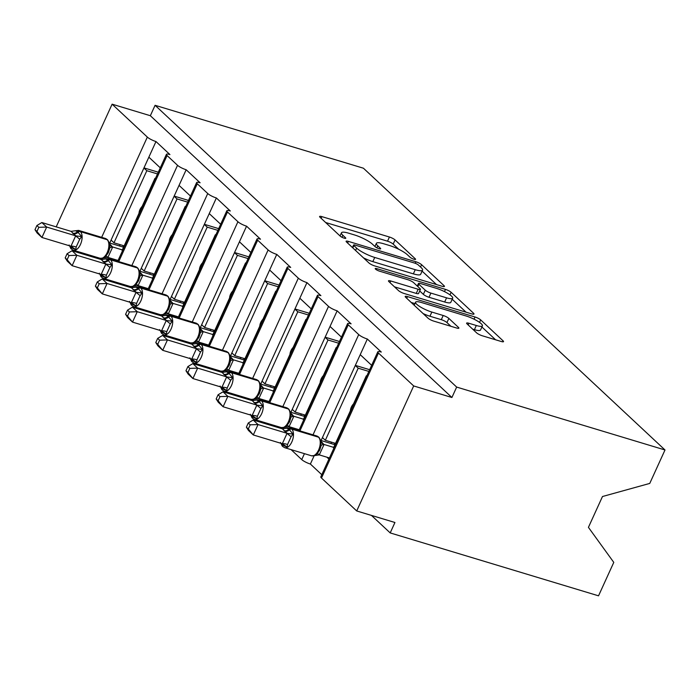 <?xml version="1.0" encoding="UTF-8"?>
<svg xmlns="http://www.w3.org/2000/svg" width="700" height="700" viewBox="0 0 700 700"><rect width="100%" height="100%" fill="white"/><g stroke="black" fill="none" stroke-linecap="round" stroke-linejoin="round"><path stroke-width="1.05" d="M413.971 259.245A3.22 0.682 24.5 0 0 415.572 259.332A3.22 0.682 24.5 0 0 415.266 258.79L395.08 239.934A4.603 0.98 24.5 0 0 389.428 237.02L321.886 216.633A4.603 0.98 24.5 0 0 319.602 216.501A4.603 0.98 24.5 0 0 320.031 217.271L340.226 236.136A3.22 0.682 24.5 0 0 344.181 238.166A3.22 0.682 24.5 0 0 345.783 238.263A3.22 0.682 24.5 0 0 345.476 237.72L342.86 235.279A14.718 3.133 24.5 0 1 341.477 232.803A14.718 3.133 24.5 0 1 348.793 233.223L354.419 234.92A14.718 3.133 24.5 0 1 372.505 244.23L375.121 246.671A3.22 0.682 24.5 0 0 379.076 248.701A3.22 0.682 24.5 0 0 380.678 248.797A3.22 0.682 24.5 0 0 380.371 248.255L377.764 245.814A14.718 3.133 24.5 0 1 376.373 243.338A14.718 3.133 24.5 0 1 383.688 243.757L389.314 245.455A14.718 3.133 24.5 0 1 407.4 254.765L410.016 257.206A3.22 0.682 24.5 0 0 413.971 259.245M476.639 332.868A4.603 0.98 24.5 0 0 482.291 335.773L501.244 341.495A4.603 0.98 24.5 0 0 503.528 341.626A4.603 0.98 24.5 0 0 503.09 340.848L480.673 319.9A4.603 0.98 24.5 0 0 475.02 316.995L407.479 296.599A4.603 0.98 24.5 0 0 405.195 296.467A4.603 0.98 24.5 0 0 405.624 297.246L428.05 318.194A4.603 0.98 24.5 0 0 433.703 321.099L456.593 328.011A4.603 0.98 24.5 0 0 458.876 328.142A4.603 0.98 24.5 0 0 458.439 327.373L448.849 318.404A4.603 0.98 24.5 0 0 443.196 315.499L431.848 312.069A12.303 2.625 24.5 0 1 420.411 306.95A12.303 2.625 24.5 0 1 415.564 302.216A12.303 2.625 24.5 0 1 421.68 302.575L466.148 315.998A12.303 2.625 24.5 0 1 477.575 321.116A12.303 2.625 24.5 0 1 482.423 325.85A12.303 2.625 24.5 0 1 476.306 325.491L468.895 323.26A4.603 0.98 24.5 0 0 466.611 323.12A4.603 0.98 24.5 0 0 467.049 323.899L476.639 332.868M155.085 105.306L456.662 387.074L665 449.977L363.431 168.21L155.085 105.306L150.343 115.719L112.114 104.178L147.341 137.095A7.026 1.496 24.5 0 0 155.977 141.54L169.916 154.56A7.026 1.496 -155.5 0 0 166.425 154.359A7.026 1.496 -155.5 0 0 167.081 155.54L177.537 165.305A7.026 1.496 24.5 0 0 186.174 169.75L200.112 182.77A7.026 1.496 -155.5 0 0 196.621 182.569A7.026 1.496 -155.5 0 0 197.278 183.759L207.734 193.524A7.026 1.496 24.5 0 0 216.37 197.969L230.309 210.989A7.026 1.496 -155.5 0 0 226.818 210.787A7.026 1.496 -155.5 0 0 227.474 211.969L237.93 221.734A7.026 1.496 24.5 0 0 246.566 226.179L260.505 239.199A7.026 1.496 -155.5 0 0 257.005 238.998A7.026 1.496 -155.5 0 0 257.67 240.179L268.126 249.944A7.026 1.496 24.5 0 0 276.762 254.389L290.701 267.409A7.026 1.496 -155.5 0 0 287.201 267.207A7.026 1.496 -155.5 0 0 287.866 268.398L298.322 278.162A7.026 1.496 24.5 0 0 306.959 282.608L320.898 295.627A7.026 1.496 -155.5 0 0 317.398 295.426A7.026 1.496 -155.5 0 0 318.062 296.608L328.519 306.373A7.026 1.496 24.5 0 0 337.155 310.817L351.094 323.838A7.026 1.496 -155.5 0 0 347.594 323.636A7.026 1.496 -155.5 0 0 348.259 324.817L358.715 334.582A7.026 1.496 24.5 0 0 367.351 339.027L381.29 352.056A7.026 1.496 -155.5 0 0 377.79 351.846A7.026 1.496 -155.5 0 0 378.455 353.036L413.683 385.945L356.711 510.956L394.94 522.497L390.197 532.919L371.455 515.41M442.155 286.283A4.603 0.98 24.5 0 0 444.439 286.414A4.603 0.98 24.5 0 0 444.001 285.644L421.584 264.696A4.603 0.98 24.5 0 0 415.931 261.783L348.39 241.395A4.603 0.98 24.5 0 0 346.106 241.264A4.603 0.98 24.5 0 0 346.544 242.034L368.961 262.981A4.603 0.98 24.5 0 0 374.614 265.895L442.155 286.283M451.133 292.303L473.55 313.25A4.603 0.98 24.5 0 1 473.988 314.02A4.603 0.98 24.5 0 1 471.695 313.889L404.154 293.493A4.603 0.98 24.5 0 1 398.501 290.588L388.911 281.619A4.603 0.98 24.5 0 1 388.474 280.849A4.603 0.98 24.5 0 1 390.757 280.98L418.154 289.249A4.603 0.98 24.5 0 0 420.438 289.38A4.603 0.98 24.5 0 0 420.009 288.61L413.639 282.66A4.603 0.98 24.5 0 0 407.986 279.755L379.47 271.145A3.22 0.682 24.5 0 1 376.477 269.806A3.22 0.682 24.5 0 1 375.209 268.564A3.22 0.682 24.5 0 1 376.81 268.66L445.48 289.389A4.603 0.98 24.5 0 1 451.133 292.303L449.969 294.849M326.891 457.188L328.921 459.086M291.086 449.627A7.026 1.496 -155.5 0 0 291.287 449.829L301.744 459.594A7.026 1.496 24.5 0 0 310.38 464.039L314.134 455.805M310.38 464.039L321.799 474.714M321.099 440.527L322.438 437.579L325.342 440.291L358.199 368.2L355.294 365.488L367.351 339.027M322.438 437.579L355.294 365.488M368.874 371.429L358.199 368.2M325.342 440.291L335.527 443.371M350.368 410.812A10.307 8.505 -46.9 0 1 353.544 403.839M360.229 354.655L371.648 365.33M296.695 428.969L298.165 430.342M283.308 428.969L283.938 427.595M290.902 412.309L292.241 409.369L295.146 412.081L328.002 339.99L325.098 337.277L337.155 310.817M292.241 409.369L325.098 337.277M338.678 343.21L328.002 339.99M295.146 412.081L305.331 415.152M320.171 382.594A10.307 8.505 -46.9 0 1 323.348 375.62M330.033 326.445L341.451 337.111M266.499 400.759L267.969 402.132M253.111 400.759L253.741 399.376M260.706 384.099L262.045 381.15L264.95 383.863L297.806 311.78L294.901 309.067L306.959 282.608M262.045 381.15L294.901 309.067M308.481 315L297.806 311.78M264.95 383.863L275.144 386.942M289.975 354.384A10.307 8.505 -46.9 0 1 293.151 347.41M299.836 298.226L311.255 308.901M236.303 372.549L237.773 373.922M222.915 372.54L223.545 371.166M230.51 355.889L231.849 352.94L234.754 355.652L267.61 283.561L264.705 280.849L276.762 254.389M231.849 352.94L264.705 280.849M278.285 286.79L267.61 283.561M234.754 355.652L244.947 358.733M259.779 326.174A10.307 8.505 -46.9 0 1 262.964 319.2M269.64 270.016L281.059 280.691M206.106 344.33L207.576 345.704M192.719 344.33L193.349 342.956M200.314 327.67L201.653 324.73L204.558 327.442L237.414 255.351L234.509 252.639L246.566 226.179M201.653 324.73L234.509 252.639M248.089 258.571L237.414 255.351M204.558 327.442L214.751 330.514M229.582 297.955A10.307 8.505 -46.9 0 1 232.767 290.981M239.444 241.806L250.862 252.473M175.91 316.12L177.38 317.494M162.523 316.111L163.153 314.738M170.117 299.46L171.456 296.511L174.361 299.224L207.218 227.141L204.312 224.429L216.37 197.969M171.456 296.511L204.312 224.429M217.893 230.361L207.218 227.141M174.361 299.224L184.555 302.304M199.386 269.745A10.307 8.505 -46.9 0 1 202.571 262.771M209.248 213.588L220.675 224.263M145.714 287.901L147.184 289.284M132.335 287.901L132.956 286.527M139.921 271.241L141.26 268.301L144.165 271.014L177.021 198.923L174.116 196.21L186.174 169.75M141.26 268.301L174.116 196.21M187.696 202.151L177.021 198.923M144.165 271.014L154.359 274.085M169.19 241.535A10.307 8.505 -46.9 0 1 172.375 234.561M179.051 185.377L190.479 196.053M366.713 376.162L366.328 375.795L333.471 447.886L333.856 448.254M336.516 347.953L336.131 347.585L303.275 419.676L303.66 420.035M306.32 319.734L305.935 319.375L273.079 391.457L273.473 391.825M276.124 291.524L275.739 291.156L242.882 363.248L243.276 363.606M245.928 263.314L245.543 262.946L212.686 335.037L213.08 335.396M215.731 235.095L215.346 234.736L182.49 306.819L182.884 307.186M185.535 206.885L185.15 206.518L152.294 278.609L152.688 278.967M115.518 259.691L116.987 261.065M102.139 259.691L102.76 258.317M109.725 243.031L111.072 240.082L113.969 242.795L146.825 170.713L143.92 168L155.977 141.54M111.072 240.082L143.92 168M157.5 173.933L146.825 170.713M113.969 242.795L124.163 245.875M139.002 213.316A10.307 8.505 -46.9 0 1 142.179 206.343M148.855 157.168L160.282 167.834M155.339 178.666L154.954 178.308L122.097 250.399L122.491 250.757M356.711 510.956L321.484 478.039A7.026 1.496 -155.5 0 1 320.819 476.858L377.79 351.846M262.351 422.783L261.091 421.619A7.026 1.496 -155.5 0 1 260.89 421.418M232.155 394.572L230.895 393.4A7.026 1.496 -155.5 0 1 230.694 393.199M201.959 366.363L200.699 365.19A7.026 1.496 -155.5 0 1 200.498 364.989M171.763 338.144L170.511 336.98A7.026 1.496 -155.5 0 1 170.301 336.779M141.566 309.934L140.315 308.761A7.026 1.496 -155.5 0 1 140.105 308.56M111.37 281.724L110.119 280.551A7.026 1.496 -155.5 0 1 109.909 280.35M81.174 253.505L79.704 252.131M456.662 387.074L451.911 397.495L413.683 385.945M451.911 397.495L150.343 115.719M366.809 375.944L366.328 375.795M336.613 347.734L336.131 347.585M306.416 319.524L305.935 319.375M276.22 291.305L275.739 291.156M246.024 263.095L245.543 262.946M215.836 234.876L215.346 234.736M185.64 206.666L185.15 206.518M665 449.977L649.758 483.42L602.481 496.519L588.429 527.354L613.778 562.38L598.535 595.822L390.197 532.919M155.444 178.456L154.954 178.308M56.201 226.87L112.114 104.178M158.287 172.209L143.972 167.895M188.484 200.428L174.169 196.105M218.68 228.638L204.365 224.315M248.876 256.856L234.561 252.534M279.064 285.066L264.749 280.744M309.26 313.276L294.945 308.954M339.456 341.495L325.141 337.172M369.652 369.705L355.338 365.382M398.668 249.226L393.181 244.099A4.603 0.98 24.5 0 0 387.529 241.185L325.631 222.504M436.511 284.576L422.109 271.119M418.425 265.064A3.22 0.682 24.5 0 0 414.47 263.025L355.18 245.123A3.22 0.682 24.5 0 0 353.579 245.035A3.22 0.682 24.5 0 0 353.885 245.578L356.641 248.15A14.718 3.133 24.5 0 0 374.727 257.451L415.249 269.692A14.718 3.133 24.5 0 0 422.564 270.113A14.718 3.133 24.5 0 0 421.181 267.636L418.425 265.064M363.475 257.854A14.718 3.133 24.5 0 0 372.829 261.625L374.727 257.451M422.564 270.113L420.665 274.277A14.718 3.133 24.5 0 1 413.35 273.858L372.829 261.625M452.209 299.25L466.051 312.183M394.502 286.851L416.255 293.414A4.603 0.98 24.5 0 0 418.539 293.554L420.438 289.38M416.579 285.408L417.454 285.67M446.574 297.832A12.303 2.625 24.5 0 0 452.69 298.191A12.303 2.625 24.5 0 0 447.842 293.449A12.303 2.625 24.5 0 0 436.415 288.339L420.744 283.605A4.603 0.98 24.5 0 0 418.46 283.474A4.603 0.98 24.5 0 0 418.898 284.244L425.259 290.194A4.603 0.98 24.5 0 0 430.911 293.099L446.574 297.832L444.675 301.998A12.303 2.625 24.5 0 0 450.791 302.356L452.69 298.191M444.675 301.998L429.012 297.273A4.603 0.98 24.5 0 1 423.36 294.359L419.72 290.964M482.423 325.85L480.524 330.015A12.303 2.625 24.5 0 1 474.407 329.665L472.64 329.123M423.08 313.547A12.303 2.625 24.5 0 0 429.94 316.234L431.848 312.069M450.949 326.305L446.95 322.569A4.603 0.98 24.5 0 0 441.297 319.664L429.94 316.234M414.934 303.59L411.224 302.47M495.6 339.789L481.906 326.996M103.495 258.064L106.12 256.086M36.899 225.523L35 229.679L36.934 231.49L38.833 227.325L36.899 225.523L41.843 222.539L46.681 227.054L75.862 235.865L71.024 231.341L75.478 230.764L77.543 231.726L81.716 236.6L79.721 239.216L76.16 247.039L75.784 249.62L70.446 247.301A2.345 1.934 133.1 0 0 70.98 248.623L69.108 244.983M38.833 227.325L46.681 227.054L41.93 237.475L70.945 246.234L75.688 235.812M41.843 222.539L71.024 231.341M36.934 231.49L41.93 237.475L37.091 232.951L35 229.679M75.784 249.62L70.945 246.234M123.559 247.205L109.471 242.953M109.725 244.011L112.648 247.074L107.914 257.399L103.495 258.055M122.325 249.9L112.665 246.977M122.587 245.402L123.847 246.575M118.064 260.461L107.914 257.399M108.377 252.49L109.681 248.264L109.655 243.705L107.782 240.065A2.345 1.934 133.1 0 0 107.135 239.697L106.558 239.155A10.08 5.276 -73.2 0 0 105.385 238.464L78.627 230.388A10.08 5.276 106.8 0 1 79.791 231.079L106.558 239.155A2.345 1.934 -46.9 0 1 107.205 239.523L105.385 238.464M105.131 257.049L108.377 252.612L109.681 248.264A5.154 1.864 -171.3 0 1 112.648 247.074M109.226 244.904L112.49 246.925M75.862 235.865L81.716 236.6M119.525 245.989L120.129 244.659M104.825 259.061L108.824 258.598A10.08 5.276 106.8 0 1 109.987 259.289L110.574 259.831A10.08 5.276 106.8 0 1 110.652 272.676A10.08 5.276 106.8 0 1 103.574 278.434L130.34 286.519L133.683 286.274L136.316 284.296M67.095 253.733L65.196 257.898L67.13 259.7L69.029 255.535L67.095 253.733L72.039 250.749L76.877 255.273L106.059 264.084L101.22 259.56L105.674 258.974L107.739 259.945L111.913 264.81L109.918 267.435L106.348 275.249L105.98 277.83L100.642 275.511A2.345 1.934 133.1 0 0 101.176 276.832L99.304 273.192M69.029 255.535L76.877 255.273L72.126 265.685L101.141 274.444L105.884 264.031M72.039 250.749L101.22 259.56M67.13 259.7L72.126 265.685L67.288 261.161L65.196 257.898M105.98 277.83L101.141 274.444M153.746 275.424L139.668 271.171M139.921 272.221L142.844 275.284L138.11 285.609L133.691 286.274M152.521 278.11L142.861 275.196M152.784 273.613L154.035 274.785M148.26 288.671L138.11 285.609M138.574 280.709L139.877 276.483L139.851 271.924L137.979 268.284A2.345 1.934 133.1 0 0 137.331 267.908L136.754 267.365A10.08 5.276 -73.2 0 0 135.581 266.683L108.824 258.598M135.327 285.259L138.574 280.822L139.877 276.483A5.154 1.864 -171.3 0 1 142.844 275.284M139.423 273.114L142.686 275.144M106.059 264.084L111.913 264.81M149.721 274.207L150.325 272.869M135.021 287.271L139.02 286.816A10.08 5.276 106.8 0 1 140.184 287.499L140.77 288.041A10.08 5.276 106.8 0 1 140.849 300.895A10.08 5.276 106.8 0 1 133.77 306.652L160.528 314.729L163.879 314.484L166.513 312.506M97.291 281.942L95.392 286.108L97.326 287.91L99.225 283.754L97.291 281.942L102.226 278.959L107.074 283.483L136.255 292.294L131.407 287.77L135.87 287.192L137.935 288.155L142.109 293.029L140.105 295.645L136.544 303.459L136.176 306.049L130.839 303.73A2.345 1.934 133.1 0 0 131.373 305.051L129.5 301.411M99.225 283.754L107.074 283.483L102.322 293.904L131.329 302.662L136.08 292.241M102.226 278.959L131.407 287.77M97.326 287.91L102.322 293.904L97.484 289.38L95.392 286.108M136.176 306.049L131.329 302.662M183.942 303.634L169.864 299.381M170.117 300.44L173.04 303.494L168.367 313.749L163.888 314.484M182.718 306.32L173.058 303.406M182.98 301.831L184.231 302.995M178.456 316.89L168.306 313.819M168.761 308.919L170.074 304.692L170.048 300.134L168.175 296.494A2.345 1.934 133.1 0 0 167.528 296.126L166.95 295.584A10.08 5.276 -73.2 0 0 165.778 294.892L139.02 286.816M170.065 304.78L170.074 304.692A5.154 1.864 -171.3 0 1 173.04 303.494M169.619 301.332L172.883 303.354M136.255 292.294L142.109 293.029M179.918 302.418L180.521 301.088M165.218 315.49L169.216 315.026A10.08 5.276 106.8 0 1 170.38 315.717L170.966 316.26A10.08 5.276 106.8 0 1 171.045 329.105A10.08 5.276 106.8 0 1 163.966 334.863L190.724 342.939L194.075 342.694L196.709 340.725M127.487 310.161L125.589 314.317L127.523 316.129L129.421 311.964L127.487 310.161L132.423 307.178L137.261 311.692L166.451 320.512L161.604 315.98L166.058 315.402L168.131 316.365L172.305 321.239L170.301 323.855L166.74 331.678L166.373 334.259L161.035 331.94A2.345 1.934 133.1 0 0 161.569 333.261L159.696 329.621M129.421 311.964L137.261 311.692L132.519 322.114L161.525 330.873L166.276 320.451M132.423 307.178L161.604 315.98M127.523 316.129L132.519 322.114L127.68 317.59L125.589 314.317M166.373 334.259L161.525 330.873M214.139 331.844L200.06 327.591M200.314 328.65L203.236 331.713L198.502 342.037L194.075 342.703M212.914 334.539L203.254 331.616M213.176 330.041L214.428 331.214M208.653 345.1L198.502 342.037M198.957 337.129L200.27 332.902L200.244 328.344L198.371 324.704A2.345 1.934 133.1 0 0 197.724 324.336L197.146 323.794A10.08 5.276 -73.2 0 0 195.974 323.102L169.216 315.026M195.72 341.688L198.966 337.251L200.27 332.902A5.154 1.864 -171.3 0 1 203.236 331.713M199.815 329.543L203.079 331.564M166.451 320.512L172.305 321.239M210.114 330.627L210.718 329.297M195.414 343.7L199.412 343.236A10.08 5.276 106.8 0 1 200.576 343.928L201.162 344.47A10.08 5.276 106.8 0 1 201.241 357.315A10.08 5.276 106.8 0 1 194.162 363.072L220.92 371.158L224.271 370.912L226.905 368.935M157.684 338.371L155.785 342.536L157.719 344.339L159.617 340.183L157.684 338.371L162.619 335.387L167.457 339.911L196.648 348.723L191.8 344.199L196.254 343.621L198.327 344.584L202.501 349.449L200.498 352.074L196.936 359.887L196.569 362.469L191.231 360.159A2.345 1.934 133.1 0 0 191.765 361.471L189.893 357.84M159.617 340.183L167.457 339.911L162.715 350.324L191.721 359.082L196.472 348.67M162.619 335.387L191.8 344.199M157.719 344.339L162.715 350.324L157.876 345.809L155.785 342.536M196.569 362.469L191.721 359.082M244.335 360.062L230.256 355.81M230.51 356.86L233.432 359.922L228.699 370.248L224.271 370.912M243.11 362.749L233.45 359.835M243.373 358.251L244.624 359.424M238.849 373.31L228.699 370.248M229.154 365.348L230.466 361.121L230.44 356.562L228.568 352.922A2.345 1.934 133.1 0 0 227.92 352.546L227.334 352.004A10.08 5.276 -73.2 0 0 226.17 351.321L199.412 343.236M230.457 361.209L230.466 361.121A5.154 1.864 -171.3 0 1 233.432 359.922M230.011 357.752L233.275 359.783M196.648 348.723L202.501 349.449M240.31 358.846L240.914 357.516M226.257 371.7L229.6 371.455A10.08 5.276 106.8 0 1 230.773 372.137L231.359 372.68A10.08 5.276 106.8 0 1 231.438 385.534A10.08 5.276 106.8 0 1 224.359 391.291L251.116 399.368L254.468 399.123L257.101 397.145M187.871 366.581L185.981 370.746L187.915 372.558L189.805 368.392L187.871 366.581L192.815 363.598L197.654 368.121L226.844 376.933L221.996 372.409L226.45 371.831L228.524 372.794L232.697 377.668L230.694 380.284L227.132 388.098L226.765 390.688L221.428 388.369A2.345 1.934 133.1 0 0 221.961 389.69L220.089 386.05M189.805 368.392L197.654 368.121L192.911 378.543L221.918 387.301L226.669 376.88M192.815 363.598L221.996 372.409M187.915 372.558L192.911 378.543L188.072 374.019L185.981 370.746M226.765 390.688L221.918 387.301M274.531 388.273L260.453 384.02M260.706 385.079L263.629 388.132L258.895 398.466L254.468 399.123M273.306 390.959L263.637 388.045M273.569 386.47L274.82 387.642M269.045 401.529L258.895 398.466M259.35 393.558L260.662 389.331L260.636 384.773L258.764 381.132A2.345 1.934 133.1 0 0 258.116 380.765L257.53 380.223A10.08 5.276 -73.2 0 0 256.366 379.531L229.6 371.455M256.113 398.108L259.359 393.68L260.662 389.331A5.154 1.864 -171.3 0 1 263.629 388.132M260.207 385.971L263.471 387.993M226.844 376.933L232.697 377.668M270.506 387.056L271.11 385.726M255.806 400.129L259.796 399.665A10.08 5.276 106.8 0 1 260.969 400.356L261.546 400.899A10.08 5.276 106.8 0 1 261.625 413.744A10.08 5.276 106.8 0 1 254.555 419.501L281.312 427.578L284.664 427.332L287.297 425.364M218.067 394.8L216.178 398.956L218.111 400.767L220.001 396.602L218.067 394.8L223.011 391.816L227.85 396.331L257.04 405.151L252.193 400.627L256.646 400.041L258.72 401.004L262.894 405.877L260.89 408.494L257.329 416.316L256.961 418.898L251.624 416.579A2.345 1.934 133.1 0 0 252.157 417.9L250.285 414.26M220.001 396.602L227.85 396.331L223.107 406.752L252.114 415.511L256.865 405.09M223.011 391.816L252.193 400.627M218.111 400.767L223.107 406.752L218.269 402.229L216.178 398.956M256.961 418.898L252.114 415.511M304.727 416.483L290.649 412.23M290.902 413.289L293.825 416.351L289.091 426.676L284.664 427.341M303.502 419.178L293.834 416.255M303.765 414.68L305.016 415.852M299.241 429.739L289.091 426.676M289.546 421.776L290.859 417.541L290.832 412.983L288.96 409.351A2.345 1.934 133.1 0 0 288.312 408.975L287.726 408.433A10.08 5.276 -73.2 0 0 286.562 407.75L259.796 399.665M286.309 426.326L289.555 421.89L290.859 417.541A5.154 1.864 -171.3 0 1 293.825 416.351M290.404 414.181L293.668 416.211M257.04 405.151L262.894 405.877M300.703 415.266L301.306 413.936M286.002 428.339L289.993 427.884A10.08 5.276 106.8 0 1 291.165 428.566L291.743 429.109A10.08 5.276 106.8 0 1 291.821 441.954A10.08 5.276 106.8 0 1 284.751 447.711L311.509 455.796L314.86 455.551L317.494 453.574M248.264 423.01L246.374 427.175L248.307 428.977L250.197 424.821L248.264 423.01L253.207 420.026L258.046 424.55L287.236 433.361L282.389 428.838L286.842 428.26L288.916 429.223L293.09 434.088L291.086 436.713L287.525 444.526L287.158 447.116L281.811 444.797A2.345 1.934 133.1 0 0 282.354 446.11L280.481 442.479M250.197 424.821L258.046 424.55L253.304 434.963L282.31 443.721L287.061 433.309M253.207 420.026L282.389 428.838M248.307 428.977L253.304 434.963L248.465 430.447L246.374 427.175M287.158 447.116L282.31 443.721M334.924 444.701L320.836 440.449M321.099 441.499L324.021 444.561L319.287 454.886L314.86 455.551M333.699 447.387L324.03 444.474M333.961 442.89L335.213 444.062M329.438 457.957L319.287 454.886M319.743 449.986L321.055 445.76L320.591 442.4L321.029 441.201L319.156 437.561A2.345 1.934 133.1 0 0 318.509 437.185L317.922 436.642A10.08 5.276 -73.2 0 0 316.759 435.96L289.993 427.884M316.505 454.536L319.751 450.1L321.055 445.76A5.154 1.864 -171.3 0 1 324.021 444.561M320.591 442.4L323.864 444.421M287.236 433.361L293.09 434.088M330.899 443.485L331.502 442.155M414.96 259.464L415.266 258.79M345.17 238.385L345.476 237.72M380.065 248.929L380.371 248.255M321.484 478.039L378.455 353.036M301.744 459.594L304.447 453.661M313.023 434.831L358.715 334.582M299.924 430.876L348.259 324.817M273.875 426.265L274.251 425.451M282.835 406.621L328.519 306.373M269.727 402.666L318.062 296.608M243.679 398.055L244.055 397.233M252.639 378.411L298.322 278.162M239.531 374.447L287.866 268.398M213.482 369.845L213.859 369.023M222.442 350.192L268.126 249.944M209.335 346.238L257.67 240.179M183.286 341.626L183.662 340.812M192.246 321.983L237.93 221.734M179.148 318.027L227.474 211.969M153.099 313.416L153.466 312.594M162.05 293.764L207.734 193.524M148.951 289.809L197.278 183.759M122.903 285.197L123.27 284.384M131.854 265.554L177.537 165.305M118.755 261.599L167.081 155.54M92.706 256.988L93.074 256.174M101.657 237.344L147.341 137.095M376.854 247.791L377.764 245.814M341.959 237.256L342.86 235.279M321.125 218.295L321.886 216.633M387.529 241.185L389.428 237.02M393.181 244.099L395.08 239.934M347.637 243.057L348.39 241.395M415.249 263.296L415.931 261.783M420.525 267.024L421.584 264.696M443.572 286.598L444.001 285.644M352.817 247.905L353.885 245.578M355.574 250.477L356.641 248.15M413.35 273.858L415.249 269.692M473.113 314.204L473.55 313.25M390.005 282.642L390.757 280.98M416.255 293.414L418.154 289.249M376.329 269.71L376.81 268.66M444.474 291.602L445.48 289.389M417.83 286.58L418.898 284.244M423.36 294.359L425.259 290.194M429.012 297.273L430.911 293.099M468.142 324.922L468.895 323.26M474.407 329.665L476.306 325.491M441.297 319.664L443.196 315.499M446.95 322.569L448.849 318.404M458.001 328.326L458.439 327.373M406.717 298.27L407.479 296.599M474.031 319.174L475.02 316.995M479.535 322.394L480.673 319.9M502.661 341.81L503.09 340.848M73.377 250.224L100.144 258.3A10.08 5.276 -73.2 0 0 107.214 252.543A10.08 5.276 -73.2 0 0 107.135 239.697L80.377 231.621A10.08 5.276 106.8 0 1 80.456 244.466A10.08 5.276 106.8 0 1 73.377 250.224L71.558 249.165A2.345 1.934 -46.9 0 1 71.024 247.844A5.154 4.253 133.1 0 0 70.7 246.164M72.59 233.161A5.154 4.253 133.1 0 0 77.543 231.726A2.345 1.934 -46.9 0 1 79.791 231.079L80.377 231.621A2.345 1.934 133.1 0 0 78.12 232.269A5.154 4.253 133.1 0 1 73.168 233.704M106.172 256.051L107.975 257.32M109.979 244.668A5.154 4.253 133.1 0 0 110.924 245.105M109.848 244.379A5.154 4.253 133.1 0 0 110.346 244.562M70.954 246.138A5.154 1.864 -171.3 0 1 76.16 247.039M75.626 235.891L79.721 239.216M70.446 247.301A5.154 4.253 133.1 0 0 70.271 246.032M130.34 286.519A10.08 5.276 -73.2 0 0 137.41 280.761A10.08 5.276 -73.2 0 0 137.331 267.908L110.574 259.831A2.345 1.934 133.1 0 0 108.316 260.488A5.154 4.253 133.1 0 1 103.364 261.922M103.574 278.434L101.754 277.375A2.345 1.934 -46.9 0 1 101.22 276.054A5.154 4.253 133.1 0 0 100.896 274.374M102.786 261.38A5.154 4.253 133.1 0 0 107.739 259.945A2.345 1.934 -46.9 0 1 109.987 259.289L136.754 267.365A2.345 1.934 -46.9 0 1 137.401 267.741L135.581 266.683M136.369 284.261L138.171 285.53M140.175 272.886A5.154 4.253 133.1 0 0 141.12 273.324M140.044 272.589A5.154 4.253 133.1 0 0 140.543 272.781M101.15 274.356A5.154 1.864 -171.3 0 1 106.348 275.249M105.822 264.101L109.918 267.435M100.642 275.511A5.154 4.253 133.1 0 0 100.468 274.243M160.528 314.729A10.08 5.276 -73.2 0 0 167.606 308.971A10.08 5.276 -73.2 0 0 167.528 296.126L140.77 288.041A2.345 1.934 133.1 0 0 138.513 288.697A5.154 4.253 133.1 0 1 133.56 290.132M133.77 306.652L131.95 305.594A2.345 1.934 -46.9 0 1 131.416 304.273A5.154 4.253 133.1 0 0 131.093 302.584M132.974 289.59A5.154 4.253 133.1 0 0 137.935 288.155A2.345 1.934 -46.9 0 1 140.184 287.499L166.95 295.584A2.345 1.934 -46.9 0 1 167.597 295.951L165.778 294.892M166.565 312.48L168.367 313.749M170.371 301.096A5.154 4.253 133.1 0 0 171.316 301.534M170.24 300.808A5.154 4.253 133.1 0 0 170.739 300.991M131.346 302.566A5.154 1.864 -171.3 0 1 136.544 303.459M136.019 292.32L140.105 295.645M130.839 303.73A5.154 4.253 133.1 0 0 130.664 302.453M190.724 342.939A10.08 5.276 -73.2 0 0 197.803 337.181A10.08 5.276 -73.2 0 0 197.724 324.336L170.966 316.26A2.345 1.934 133.1 0 0 168.709 316.908A5.154 4.253 133.1 0 1 163.756 318.342M163.966 334.863L162.146 333.804A2.345 1.934 -46.9 0 1 161.612 332.483A5.154 4.253 133.1 0 0 161.289 330.803M163.17 317.8A5.154 4.253 133.1 0 0 168.131 316.365A2.345 1.934 -46.9 0 1 170.38 315.717L197.146 323.794A2.345 1.934 -46.9 0 1 197.794 324.161L195.974 323.102M196.761 340.69L198.564 341.959M200.567 329.315A5.154 4.253 133.1 0 0 201.513 329.744M200.436 329.017A5.154 4.253 133.1 0 0 200.935 329.201M161.543 330.776A5.154 1.864 -171.3 0 1 166.74 331.678M166.215 320.53L170.301 323.855M161.035 331.94A5.154 4.253 133.1 0 0 160.86 330.671M220.92 371.158A10.08 5.276 -73.2 0 0 227.999 365.4A10.08 5.276 -73.2 0 0 227.92 352.546L201.162 344.47A2.345 1.934 133.1 0 0 198.905 345.126A5.154 4.253 133.1 0 1 193.952 346.561M194.162 363.072L192.343 362.014A2.345 1.934 -46.9 0 1 191.809 360.701A5.154 4.253 133.1 0 0 191.485 359.012M193.366 346.019A5.154 4.253 133.1 0 0 198.327 344.584A2.345 1.934 -46.9 0 1 200.576 343.928L227.334 352.004A2.345 1.934 -46.9 0 1 227.99 352.38L226.17 351.321M226.957 368.909L228.76 370.169M230.764 357.525A5.154 4.253 133.1 0 0 231.709 357.963M230.632 357.227A5.154 4.253 133.1 0 0 231.131 357.42M191.739 358.995A5.154 1.864 -171.3 0 1 196.936 359.887M196.411 348.749L200.498 352.074M191.231 360.159A5.154 4.253 133.1 0 0 191.048 358.881M251.116 399.368A10.08 5.276 -73.2 0 0 258.195 393.61A10.08 5.276 -73.2 0 0 258.116 380.765L231.359 372.68A2.345 1.934 133.1 0 0 229.101 373.336A5.154 4.253 133.1 0 1 224.149 374.771M224.359 391.291L222.539 390.233A2.345 1.934 -46.9 0 1 222.005 388.911A5.154 4.253 133.1 0 0 221.681 387.223M223.562 374.229A5.154 4.253 133.1 0 0 228.524 372.794A2.345 1.934 -46.9 0 1 230.773 372.137L257.53 380.223A2.345 1.934 -46.9 0 1 258.186 380.59L256.366 379.531M257.154 397.119L258.956 398.387M260.96 385.735A5.154 4.253 133.1 0 0 261.905 386.172M260.829 385.446A5.154 4.253 133.1 0 0 261.328 385.63M221.935 387.205A5.154 1.864 -171.3 0 1 227.132 388.098M226.608 376.959L230.694 380.284M221.428 388.369A5.154 4.253 133.1 0 0 221.244 387.091M281.312 427.578A10.08 5.276 -73.2 0 0 288.391 421.82A10.08 5.276 -73.2 0 0 288.312 408.975L261.546 400.899A2.345 1.934 133.1 0 0 259.297 401.546A5.154 4.253 133.1 0 1 254.345 402.99M254.555 419.501L252.735 418.442A2.345 1.934 -46.9 0 1 252.201 417.121A5.154 4.253 133.1 0 0 251.877 415.441M253.759 402.447A5.154 4.253 133.1 0 0 258.72 401.004A2.345 1.934 -46.9 0 1 260.969 400.356L287.726 408.433A2.345 1.934 -46.9 0 1 288.382 408.809L286.562 407.75M287.35 425.329L289.152 426.598M291.156 413.954A5.154 4.253 133.1 0 0 292.101 414.391M291.025 413.656A5.154 4.253 133.1 0 0 291.524 413.849M252.131 415.424A5.154 1.864 -171.3 0 1 257.329 416.316M256.804 405.169L260.89 408.494M251.624 416.579A5.154 4.253 133.1 0 0 251.44 415.31M311.509 455.796A10.08 5.276 -73.2 0 0 318.588 450.039A10.08 5.276 -73.2 0 0 318.509 437.185L291.743 429.109A2.345 1.934 133.1 0 0 289.494 429.765A5.154 4.253 133.1 0 1 284.541 431.2M284.751 447.711L282.931 446.652A2.345 1.934 -46.9 0 1 282.398 445.34A5.154 4.253 133.1 0 0 282.074 443.651M283.955 430.658A5.154 4.253 133.1 0 0 288.916 429.223A2.345 1.934 -46.9 0 1 291.165 428.566L317.922 436.642A2.345 1.934 -46.9 0 1 318.579 437.019L316.759 435.96M317.546 453.548L319.349 454.808M321.352 442.164A5.154 4.253 133.1 0 0 322.297 442.601M321.221 441.866A5.154 4.253 133.1 0 0 321.72 442.059M282.328 443.634A5.154 1.864 -171.3 0 1 287.525 444.526M287 433.387L291.086 436.713M281.811 444.797A5.154 4.253 133.1 0 0 281.636 443.52M117.696 261.284L166.425 154.359M147.893 289.494L196.621 182.569M178.089 317.704L226.818 210.787M208.285 345.922L257.005 238.998M238.481 374.132L287.201 267.207M268.678 402.342L317.398 295.426M298.865 430.561L347.594 323.636M374.929 246.496L376.373 243.338M340.034 235.961L341.477 232.803M352.433 247.546L353.579 245.035M417.279 286.064L418.46 283.474M414.181 305.244L415.564 302.216M100.144 258.3L103.486 258.055M74.629 230.851L78.627 230.388M71.558 249.165L70.98 248.623M107.782 240.065L107.205 239.523M109.655 243.705L110.154 244.965L109.498 244.291M101.754 277.375L101.176 276.832M137.979 268.284L137.401 267.741M139.851 271.915L140.35 273.184L139.694 272.501M170.065 304.789L168.77 309.041L165.524 313.469M131.95 305.594L131.373 305.051M168.175 296.494L167.597 295.951M170.048 300.134L170.546 301.394L169.89 300.72M162.146 333.804L161.569 333.261M198.371 324.704L197.794 324.161M200.244 328.344L200.742 329.613L200.086 328.93M230.449 361.209L229.162 365.461L225.916 369.898M192.343 362.014L191.765 361.471M228.568 352.922L227.99 352.38M230.44 356.562L230.939 357.822L230.282 357.149M222.539 390.233L221.961 389.69M258.764 381.132L258.186 380.59M260.636 384.773L261.135 386.033L260.479 385.359M225.61 371.91L226.249 371.7M252.735 418.442L252.157 417.9M288.96 409.351L288.382 408.809M290.832 412.983L291.331 414.251L290.666 413.569M282.931 446.652L282.354 446.11M319.156 437.561L318.579 437.019M321.029 441.201L321.527 442.461L320.863 441.787"/></g></svg>
